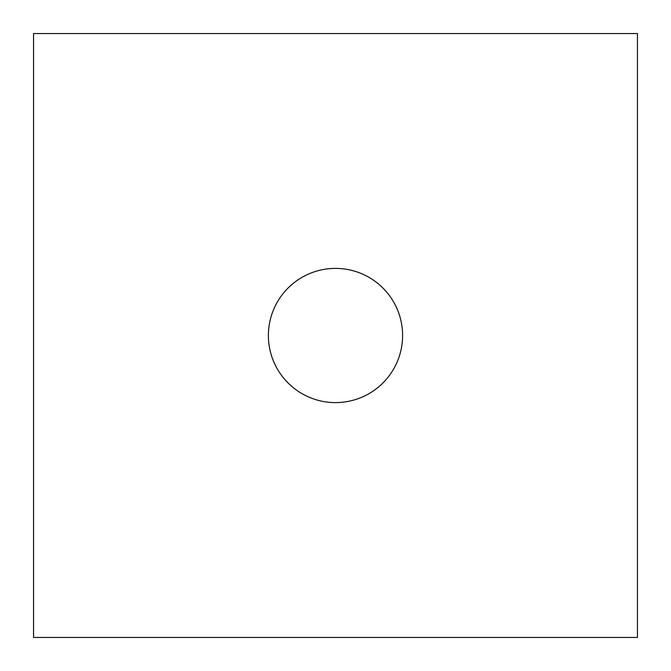 <?xml version="1.0" encoding="UTF-8"?>
<svg xmlns="http://www.w3.org/2000/svg" width="671" height="671" viewBox="0 0 671 671"><rect width="100%" height="100%" fill="white"/><g stroke="black" fill="none" stroke-linecap="round" stroke-linejoin="round"><path stroke-width="1.01" d="M335.5 402.6A67.1 67.1 0 0 1 268.4 335.5A67.1 67.1 0 0 1 335.5 268.4A67.1 67.1 0 0 1 402.6 335.5A67.1 67.1 0 0 1 335.5 402.6M33.55 637.45L33.55 33.55L637.45 33.55L637.45 637.45L33.55 637.45"/></g></svg>

